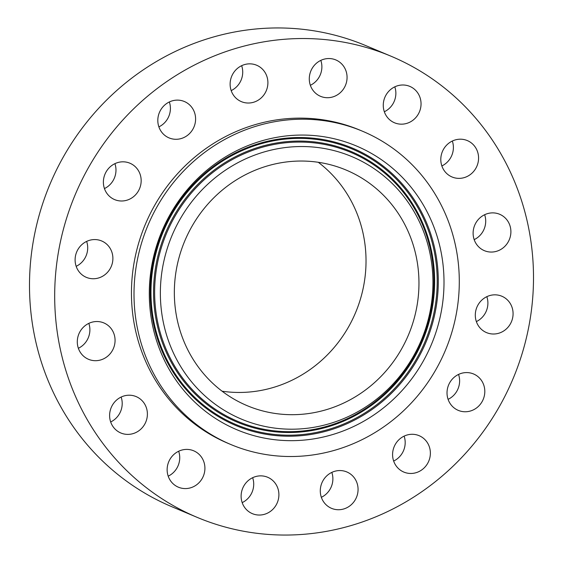 <?xml version="1.0" encoding="UTF-8"?>
<svg xmlns="http://www.w3.org/2000/svg" width="563" height="563" viewBox="0 0 563 563"><rect width="100%" height="100%" fill="white"/><g stroke="black" fill="none" stroke-linecap="round" stroke-linejoin="round"><path stroke-width="0.84" d="M78.356 348.279A19.74 18.741 112.8 0 0 83.514 344.718A19.74 18.741 112.8 0 0 88.827 323.366M83.669 326.927A19.74 18.741 112.8 0 0 88.539 359.307A19.74 18.741 112.8 0 0 108.694 355.295A19.74 18.741 112.8 0 0 103.824 322.916A19.74 18.741 112.8 0 0 83.669 326.927M473.455 115.57A250.12 237.473 112.8 0 0 390.961 56.187A250.12 237.473 112.8 0 0 100.883 147.71A250.12 237.473 112.8 0 0 114.732 458.008A250.12 237.473 112.8 0 0 197.219 517.39A250.12 237.473 112.8 0 0 487.305 425.867A250.12 237.473 112.8 0 0 473.455 115.57M390.961 56.187L365.781 45.61A250.12 237.473 112.8 0 0 75.695 137.133A250.12 237.473 112.8 0 0 89.545 447.43A250.12 237.473 112.8 0 0 172.039 506.813L197.219 517.39M205.023 375.338A127.78 121.319 112.8 0 0 247.164 405.67A127.78 121.319 112.8 0 0 395.36 358.92A127.78 121.319 112.8 0 0 388.28 200.393A127.78 121.319 112.8 0 0 346.139 170.061A127.78 121.319 112.8 0 0 197.944 216.811A127.78 121.319 112.8 0 0 205.023 375.338M222.104 391.208A127.78 121.319 112.8 0 0 350.334 323.655A127.78 121.319 112.8 0 0 335.351 178.161A127.78 121.319 112.8 0 0 318.271 162.285M418.499 171.546A169.92 161.328 112.8 0 0 362.459 131.207A169.92 161.328 112.8 0 0 165.395 193.383A169.92 161.328 112.8 0 0 174.804 404.185A169.92 161.328 112.8 0 0 230.844 444.524A169.92 161.328 112.8 0 0 427.908 382.347A169.92 161.328 112.8 0 0 418.499 171.546M362.459 131.207L359.905 130.13A169.92 161.328 112.8 0 0 162.834 192.307A169.92 161.328 112.8 0 0 172.243 403.108A169.92 161.328 112.8 0 0 228.282 443.447L230.844 444.524M111.523 406.859A19.74 18.741 112.8 0 0 120.855 432.996A19.74 18.741 112.8 0 0 145.479 422.736A19.74 18.741 112.8 0 0 136.147 396.598A19.74 18.741 112.8 0 0 111.523 406.859M167.169 468.515A19.74 18.741 112.8 0 0 178.387 487.192A19.74 18.741 112.8 0 0 204.883 469.472A19.74 18.741 112.8 0 0 193.672 450.794A19.74 18.741 112.8 0 0 167.169 468.515M242.139 502.506A19.74 18.741 112.8 0 0 252.365 513.653A19.74 18.741 112.8 0 0 272.788 509.381A19.74 18.741 112.8 0 0 277.876 488.402A19.74 18.741 112.8 0 0 267.65 477.255A19.74 18.741 112.8 0 0 247.227 481.52A19.74 18.741 112.8 0 0 242.139 502.506M325.02 503.653A19.74 18.741 112.8 0 0 331.53 508.34A19.74 18.741 112.8 0 0 354.423 501.119A19.74 18.741 112.8 0 0 353.332 476.636A19.74 18.741 112.8 0 0 346.822 471.949A19.74 18.741 112.8 0 0 323.929 479.169A19.74 18.741 112.8 0 0 325.02 503.653M403.192 471.787A19.74 18.741 112.8 0 0 403.833 472.075A19.74 18.741 112.8 0 0 428.612 461.477A19.74 18.741 112.8 0 0 419.766 435.966A19.74 18.741 112.8 0 0 419.125 435.678A19.74 18.741 112.8 0 0 394.346 446.276A19.74 18.741 112.8 0 0 403.192 471.787M464.756 411.757A19.74 18.741 112.8 0 0 484.271 396.099A19.74 18.741 112.8 0 0 473.56 373.973A19.74 18.741 112.8 0 0 467.072 372.586A19.74 18.741 112.8 0 0 447.557 388.245A19.74 18.741 112.8 0 0 458.268 410.371A19.74 18.741 112.8 0 0 464.756 411.757M500.331 332.698A19.74 18.741 112.8 0 0 513.062 314.534A19.74 18.741 112.8 0 0 501.83 296.222A19.74 18.741 112.8 0 0 488.044 296.145A19.74 18.741 112.8 0 0 475.313 314.316A19.74 18.741 112.8 0 0 486.545 332.62A19.74 18.741 112.8 0 0 500.331 332.698M504.518 246.657A19.74 18.741 112.8 0 0 499.648 214.271A19.74 18.741 112.8 0 0 479.486 218.282A19.74 18.741 112.8 0 0 484.356 250.662A19.74 18.741 112.8 0 0 504.518 246.657M476.664 166.718A19.74 18.741 112.8 0 0 467.332 140.588A19.74 18.741 112.8 0 0 442.708 150.849A19.74 18.741 112.8 0 0 452.04 176.979A19.74 18.741 112.8 0 0 476.664 166.718M421.011 105.063A19.74 18.741 112.8 0 0 409.801 86.385A19.74 18.741 112.8 0 0 383.297 104.106A19.74 18.741 112.8 0 0 394.515 122.783A19.74 18.741 112.8 0 0 421.011 105.063M346.041 71.072A19.74 18.741 112.8 0 0 335.822 59.931A19.74 18.741 112.8 0 0 315.4 64.196A19.74 18.741 112.8 0 0 310.312 85.182A19.74 18.741 112.8 0 0 320.537 96.322A19.74 18.741 112.8 0 0 340.953 92.058A19.74 18.741 112.8 0 0 346.041 71.072M263.167 69.925A19.74 18.741 112.8 0 0 256.658 65.238A19.74 18.741 112.8 0 0 233.765 72.458A19.74 18.741 112.8 0 0 234.855 96.949A19.74 18.741 112.8 0 0 241.365 101.636A19.74 18.741 112.8 0 0 264.258 94.408A19.74 18.741 112.8 0 0 263.167 69.925M184.995 101.79A19.74 18.741 112.8 0 0 184.347 101.509A19.74 18.741 112.8 0 0 159.575 112.107A19.74 18.741 112.8 0 0 168.414 137.618A19.74 18.741 112.8 0 0 169.062 137.9A19.74 18.741 112.8 0 0 193.834 127.301A19.74 18.741 112.8 0 0 184.995 101.79M123.431 161.82A19.74 18.741 112.8 0 0 103.916 177.479A19.74 18.741 112.8 0 0 114.627 199.605A19.74 18.741 112.8 0 0 121.108 200.991A19.74 18.741 112.8 0 0 140.63 185.34A19.74 18.741 112.8 0 0 129.912 163.214A19.74 18.741 112.8 0 0 123.431 161.82M87.849 240.88A19.74 18.741 112.8 0 0 75.118 259.05A19.74 18.741 112.8 0 0 86.35 277.355A19.74 18.741 112.8 0 0 100.144 277.432A19.74 18.741 112.8 0 0 112.874 259.269A19.74 18.741 112.8 0 0 101.643 240.957A19.74 18.741 112.8 0 0 87.849 240.88M441.856 165.951A19.74 18.741 112.8 0 0 451.477 156.141A19.74 18.741 112.8 0 0 452.328 141.031M168.203 476.164A19.74 18.741 112.8 0 0 179.703 458.894A19.74 18.741 112.8 0 0 178.668 451.245M384.332 111.756A19.74 18.741 112.8 0 0 395.831 94.485A19.74 18.741 112.8 0 0 394.797 86.836M242.181 502.625A19.74 18.741 112.8 0 0 252.688 477.818A19.74 18.741 112.8 0 0 252.646 477.705M310.354 85.294A19.74 18.741 112.8 0 0 320.861 60.494A19.74 18.741 112.8 0 0 320.819 60.375M321.346 497.312A19.74 18.741 112.8 0 0 331.818 472.392M231.182 90.608A19.74 18.741 112.8 0 0 241.654 65.688M393.657 461.048A19.74 18.741 112.8 0 0 404.121 436.128M158.879 126.872A19.74 18.741 112.8 0 0 169.343 101.952M448.085 399.343A19.74 18.741 112.8 0 0 458.556 374.423M104.444 188.577A19.74 18.741 112.8 0 0 114.915 163.657M476.361 321.593A19.74 18.741 112.8 0 0 486.833 296.673M76.167 266.327A19.74 18.741 112.8 0 0 86.639 241.407M474.173 239.634A19.74 18.741 112.8 0 0 479.331 236.073A19.74 18.741 112.8 0 0 484.644 214.721M110.672 421.969A19.74 18.741 112.8 0 0 120.292 412.151A19.74 18.741 112.8 0 0 121.144 397.049M438.429 324.035A153.952 146.162 112.8 0 0 336.815 139.399A153.952 146.162 112.8 0 0 154.874 251.696A153.952 146.162 112.8 0 0 256.489 436.332A153.952 146.162 112.8 0 0 438.429 324.035M165.522 254.413A142.39 135.19 112.8 0 0 259.508 425.185A142.39 135.19 112.8 0 0 427.789 321.318A142.39 135.19 112.8 0 0 333.796 150.546A142.39 135.19 112.8 0 0 165.522 254.413M156.394 251.661A149.519 141.96 -67.2 0 1 333.099 142.594A149.519 141.96 -67.2 0 1 431.793 321.916A149.519 141.96 -67.2 0 1 255.088 430.984A149.519 141.96 -67.2 0 1 156.394 251.661M155.705 251.513A150.462 142.854 -67.2 0 1 333.521 141.763A150.462 142.854 -67.2 0 1 432.841 322.212A150.462 142.854 -67.2 0 1 255.025 431.969A150.462 142.854 -67.2 0 1 155.705 251.513M158.879 252.294A146.816 139.392 112.8 0 0 255.792 428.38A146.816 139.392 112.8 0 0 429.309 321.283A146.816 139.392 112.8 0 0 332.395 145.205A146.816 139.392 112.8 0 0 158.879 252.294M428.619 321.135A145.88 138.498 -67.2 0 1 256.221 427.549A145.88 138.498 -67.2 0 1 159.927 252.59A145.88 138.498 -67.2 0 1 332.325 146.183A145.88 138.498 -67.2 0 1 428.619 321.135"/></g></svg>
